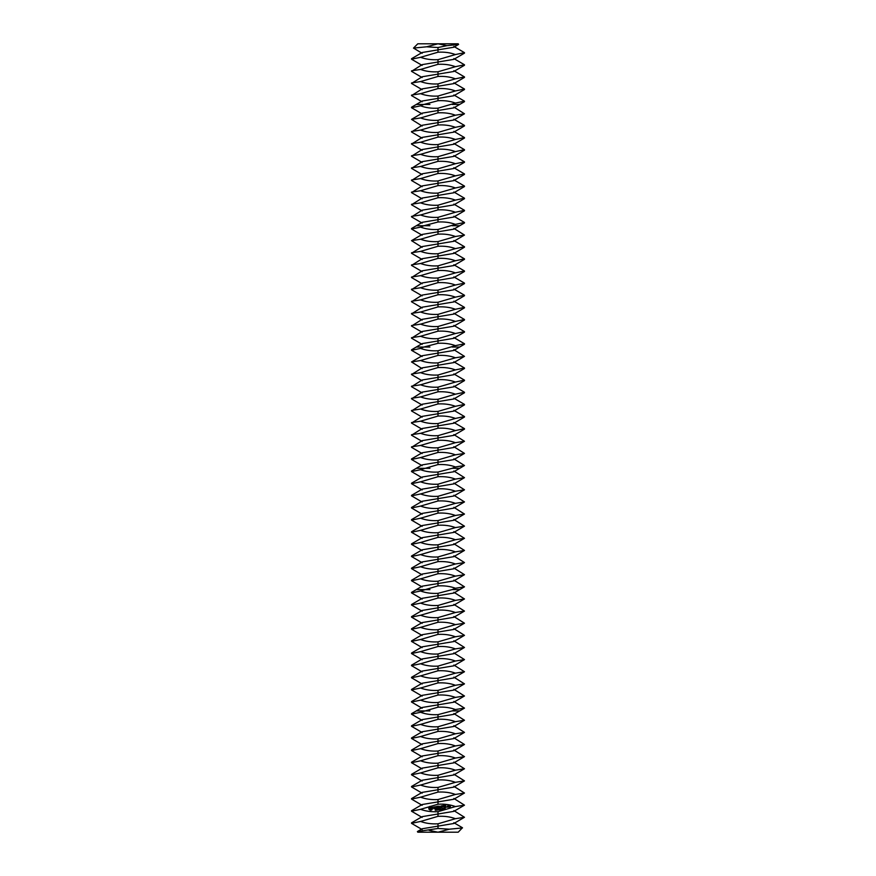 <?xml version="1.0" encoding="UTF-8"?>
<svg xmlns="http://www.w3.org/2000/svg" width="876" height="876" viewBox="0 0 876 876"><rect width="100%" height="100%" fill="white"/><g stroke="black" fill="none" stroke-linecap="round" stroke-linejoin="round"><path stroke-width="1.31" d="M426.59 46.8L438 43.8L446.87 45.662L438 47.534L426.59 46.8L413.494 48.092L417.786 43.8L458.214 43.8L458.597 44.435L453.845 47.227L438 49.866L438 52.199C444.45 51.848 450.264 52.626 455.421 54.553L464.477 52.659L453.845 46.439M456.889 832.2L446.081 832.2M422.155 829.561L411.523 823.341L420.579 821.447C425.736 823.374 431.55 824.152 438 823.801L438 826.134L422.155 828.773L417.403 831.565L417.786 832.2L458.214 832.2L462.451 827.743L453.845 822.706M446.87 45.662L458.597 44.435M413.494 48.092L422.155 53.294M417.403 831.565L438 828.466L449.41 829.2L462.506 827.908M449.41 829.2L438 832.2L429.13 830.338M422.155 65.415L411.523 59.207L420.579 57.301C425.736 59.229 431.55 60.017 438 59.667L455.421 54.553M422.155 77.548L411.523 71.328L422.155 64.638L453.845 59.36L464.477 53.14M411.523 58.725L422.155 52.505L438 49.866L438 47.534M420.579 57.301L438 52.199M455.421 66.685L438 71.788C431.55 72.15 425.736 71.361 420.579 69.434L438 64.32C444.45 63.97 450.264 64.758 455.421 66.685L464.477 64.78L453.845 58.572M438 828.466L438 826.134L453.845 823.495L464.477 817.275L453.845 810.585M411.523 822.86L422.155 816.64L453.845 811.362L464.477 805.153L453.845 798.452M420.579 821.447L438 816.333C444.45 815.983 450.264 816.771 455.421 818.699L464.477 817.275M438 823.801L455.421 818.699M455.421 806.566L438 811.68C431.55 812.03 425.736 811.242 420.579 809.314L438 804.212C444.45 803.85 450.264 804.639 455.421 806.566L464.477 805.153M422.155 817.428L411.523 811.22L420.579 809.314M422.155 89.681L411.523 83.461L422.155 76.759L453.845 71.482L464.477 65.262M455.421 78.818L438 83.921C431.55 84.271 425.736 83.483 420.579 81.556L438 76.453C444.45 76.102 450.264 76.891 455.421 78.818L464.477 76.913L453.845 70.693M411.523 70.847L420.579 69.434M411.523 810.738L422.155 804.518L453.845 799.24L464.477 793.021L453.845 786.32M435.93 809.807L435.252 810.3L435.865 810.015L435.262 809.391L435.93 809.807M436.774 809.304L436.248 810.234L436.128 809.227L436.774 809.304M437.737 809.03L437.858 810.037L437.102 809.216L437.091 810.136L436.96 809.128L437.704 809.873L437.737 809.03M439.248 808.844L438.876 809.917L438.394 808.953L439.248 808.844M429.755 806.435L428.747 807.727L428.922 809.15L430.215 810.158L431.627 809.982L432.645 808.69L432.47 807.278L431.178 806.259L429.755 806.435M440.157 808.734L440.278 809.742L439.511 809.829L439.391 808.822L440.157 808.734M440.956 809.205L441.384 809.599L440.551 809.709L440.431 808.701L440.956 809.205M442.544 808.548L442.391 809.501L442.544 808.548M443.42 808.438L443.267 809.391L443.42 808.438M444.482 809.106L443.814 809.304L443.727 808.34L444.482 809.106M445.282 808.69L444.756 809.128L444.68 808.23L445.282 808.69M433.521 807.059L435.043 808.011L433.839 808.679L435.35 808.46L433.828 807.497L435.043 806.829L433.521 807.059M435.471 806.752L436.084 806.676L436.445 808.625L436.325 806.654L437.047 806.435L435.471 806.752M437.474 806.259L437.606 808.362L438.964 808.318L437.836 808.209L437.748 807.464L438.712 807.223L437.715 807.223L437.628 806.489L438.832 806.216L437.474 806.259M441.022 805.887L440.42 807.267L439.27 806.161L439.653 808.23L439.577 806.588L440.464 807.628L441.066 806.391L441.504 807.869L441.022 805.887M443.092 805.57L441.767 805.854L442.139 807.924L442.139 806.927L443.103 806.687L442.117 806.687L442.03 805.953L443.092 805.57M443.716 805.493L443.99 807.694L443.716 805.493M448.173 807.059L448.052 806.073L447.198 806.062L447.22 807.179L448.173 807.059M445.709 805.252L444.384 805.537L444.756 807.606L446.092 807.311L444.855 807.343L444.767 806.61L445.731 806.369L444.734 806.358L444.647 805.624L445.709 805.252M448.381 805.909L448.534 807.135L449.257 806.084L448.381 805.909M449.465 805.778L450.22 807.026L449.519 807.234L450.373 807.256L450.319 805.8L449.465 805.778M455.421 794.444L438 799.547C431.55 799.898 425.736 799.109 420.579 797.182L438 792.079C444.45 791.729 450.264 792.517 455.421 794.444L464.477 793.021M422.155 805.307L411.523 799.087L420.579 797.182M422.155 101.802L411.523 95.593L422.155 88.892L453.845 83.614L464.477 77.395M455.421 90.94L438 96.053C431.55 96.404 425.736 95.615 420.579 93.688L438 88.586C444.45 88.235 450.264 89.023 455.421 90.94L464.477 89.045L453.845 82.826M411.523 82.979L420.579 81.556M411.523 798.605L422.155 792.386L453.845 787.108L464.477 780.888L453.845 774.198M455.421 782.312L438 787.414C431.55 787.765 425.736 786.976 420.579 785.06L438 779.947C444.45 779.596 450.264 780.385 455.421 782.312L464.477 780.888M422.155 793.174L411.523 786.955L420.579 785.06M423.896 104.441L438 100.707C444.45 100.357 450.264 101.145 455.421 103.072L438 108.186C431.55 108.536 425.736 107.748 420.579 105.821L423.896 104.441L416.308 104.441L422.155 101.025L453.845 95.747L464.477 89.527M455.421 103.072L464.477 101.178L453.845 94.958M411.523 95.112L420.579 93.688M411.523 786.473L422.155 780.253L453.845 774.975L464.477 768.767L453.845 762.065M455.421 770.179L438 775.293C431.55 775.643 425.736 774.855 420.579 772.928L438 767.814C444.45 767.464 450.264 768.252 455.421 770.179L464.477 768.767M422.155 781.042L411.523 774.822L420.579 772.928M411.523 774.34L422.155 768.132L453.845 762.854L464.477 756.634L453.845 749.933M430.576 807.223L431.682 808.088L430.817 809.194L429.711 808.329L430.576 807.223M442.533 809.26L442.172 808.603L442.533 809.26M443.409 809.15L443.048 808.493L443.409 809.15M447.351 806.281L447.921 806.971L447.351 806.281M455.421 758.047L438 763.16C431.55 763.511 425.736 762.722 420.579 760.795L438 755.692C444.45 755.342 450.264 756.13 455.421 758.047L464.477 756.634M422.155 768.92L411.523 762.7L420.579 760.795M422.155 126.067L411.523 119.366L422.155 113.146L453.845 107.868L459.692 104.441L452.104 104.441M411.523 119.366L420.579 117.953C425.736 119.87 431.55 120.658 438 120.308L455.421 115.205L464.477 113.781L453.845 107.08M422.155 138.2L411.523 131.98L422.155 125.279L453.845 120.001L464.477 113.781M422.155 113.935L411.523 107.715L420.579 105.821M420.579 117.953L438 112.84C444.45 112.489 450.264 113.278 455.421 115.205M411.523 762.219L422.155 755.999L453.845 750.721L464.477 744.501L453.845 737.8M455.421 745.925L438 751.028C431.55 751.378 425.736 750.59 420.579 748.673L438 743.56C444.45 743.209 450.264 743.998 455.421 745.925L464.477 744.501M422.155 756.787L411.523 750.568L420.579 748.673M455.421 127.327L438 132.44C431.55 132.791 425.736 132.002 420.579 130.075L438 124.972C444.45 124.622 450.264 125.41 455.421 127.327L464.477 125.432L453.845 119.213M422.155 150.322L411.523 144.102L422.155 137.412L453.845 132.134L464.477 125.914M411.523 750.086L422.155 743.866L453.845 738.588L464.477 732.38L453.845 725.678M455.421 733.792L438 738.906C431.55 739.256 425.736 738.468 420.579 736.541L438 731.427C444.45 731.077 450.264 731.865 455.421 733.792L464.477 732.38M422.155 744.655L411.523 738.435L420.579 736.541M455.421 139.459L438 144.573C431.55 144.923 425.736 144.135 420.579 142.208L438 137.094C444.45 136.744 450.264 137.532 455.421 139.459L464.477 137.565L453.845 131.345M411.523 131.499L420.579 130.075M422.155 162.454L411.523 156.235L422.155 149.533L453.845 144.255L464.477 138.047M411.523 737.953L422.155 731.745L453.845 726.467L464.477 720.247L453.845 713.546M455.421 721.66L438 726.773C431.55 727.124 425.736 726.335 420.579 724.408L438 719.305C444.45 718.955 450.264 719.743 455.421 721.66L464.477 720.247M422.155 732.522L411.523 726.313L420.579 724.408M455.421 151.592L438 156.694C431.55 157.045 425.736 156.256 420.579 154.34L438 149.227C444.45 148.876 450.264 149.665 455.421 151.592L464.477 149.686L453.845 143.478M411.523 143.62L420.579 142.208M422.155 174.587L411.523 168.367L422.155 161.666L453.845 156.388L464.477 150.168M411.523 725.832L422.155 719.612L453.845 714.334L459.692 710.907L452.104 710.907L455.421 709.538L464.477 708.115L453.845 701.413M452.104 710.907L438 714.641C431.55 714.991 425.736 714.203 420.579 712.276L438 707.173C444.45 706.822 450.264 707.611 455.421 709.538M422.155 720.4L411.523 714.181L420.579 712.276M455.421 163.724L438 168.827C431.55 169.178 425.736 168.389 420.579 166.462L438 161.359C444.45 161.009 450.264 161.797 455.421 163.724L464.477 161.819L453.845 155.599M411.523 155.753L420.579 154.34M422.155 186.708L411.523 180.5L422.155 173.798L453.845 168.52L464.477 162.301M455.421 175.846L438 180.96C431.55 181.31 425.736 180.522 420.579 178.594L438 173.492C444.45 173.13 450.264 173.919 455.421 175.846L464.477 173.952L453.845 167.732M411.523 167.885L420.579 166.462M422.155 198.841L411.523 192.621L422.155 185.92L453.845 180.642L464.477 174.434M423.896 710.907L416.308 710.907L422.155 707.48L453.845 702.202L464.477 695.982L453.845 689.292M455.421 697.405L438 702.508C431.55 702.87 425.736 702.081 420.579 700.154L438 695.04C444.45 694.69 450.264 695.478 455.421 697.405L464.477 695.982M422.155 708.268L411.523 702.048L420.579 700.154M411.523 701.567L422.155 695.358L453.845 690.08L464.477 683.86L453.845 677.159M455.421 187.979L438 193.081C431.55 193.432 425.736 192.654 420.579 190.727L438 185.613C444.45 185.263 450.264 186.051 455.421 187.979L464.477 186.073L453.845 179.865M411.523 180.018L420.579 178.594M422.155 210.974L411.523 204.754L422.155 198.053L453.845 192.775L464.477 186.555M455.421 685.273L438 690.387C431.55 690.737 425.736 689.949 420.579 688.021L438 682.919C444.45 682.568 450.264 683.346 455.421 685.273L464.477 683.86M422.155 696.135L411.523 689.927L420.579 688.021M411.523 689.445L422.155 683.225L453.845 677.947L464.477 671.728L453.845 665.026M455.421 200.111L438 205.214C431.55 205.564 425.736 204.776 420.579 202.849L438 197.746C444.45 197.396 450.264 198.184 455.421 200.111L464.477 198.206L453.845 191.986M411.523 192.14L420.579 190.727M422.155 223.095L411.523 216.887L422.155 210.185L453.845 204.907L464.477 198.688M455.421 673.151L438 678.254C431.55 678.604 425.736 677.816 420.579 675.889L438 670.786C444.45 670.436 450.264 671.224 455.421 673.151L464.477 671.728M422.155 684.014L411.523 677.794L420.579 675.889M411.523 677.312L422.155 671.093L453.845 665.815L464.477 659.595L453.845 652.905M455.421 212.233L438 217.347C431.55 217.697 425.736 216.909 420.579 214.981L438 209.879C444.45 209.528 450.264 210.306 455.421 212.233L464.477 210.339L453.845 204.119M411.523 204.272L420.579 202.849M423.896 225.734L438 222C444.45 221.65 450.264 222.438 455.421 224.365L438 229.468C431.55 229.83 425.736 229.041 420.579 227.114L423.896 225.734L416.308 225.734L422.155 222.318L453.845 217.04L464.477 210.82M455.421 661.019L438 666.121C431.55 666.472 425.736 665.694 420.579 663.767L438 658.653C444.45 658.303 450.264 659.091 455.421 661.019L464.477 659.595M422.155 671.881L411.523 665.661L420.579 663.767M411.523 665.18L422.155 658.96L453.845 653.682L464.477 647.473L453.845 640.772M455.421 224.365L464.477 222.46L453.845 216.252M411.523 216.405L420.579 214.981M455.421 648.886L438 654C431.55 654.35 425.736 653.562 420.579 651.635L438 646.532C444.45 646.17 450.264 646.959 455.421 648.886L464.477 647.473M422.155 659.748L411.523 653.54L420.579 651.635M411.523 653.058L422.155 646.838L453.845 641.56L464.477 635.341L453.845 628.639M422.155 247.361L411.523 240.659L422.155 234.439L453.845 229.162L459.692 225.734L452.104 225.734M455.421 636.764L438 641.867C431.55 642.217 425.736 641.429 420.579 639.502L438 634.399C444.45 634.049 450.264 634.837 455.421 636.764L464.477 635.341M422.155 647.627L411.523 641.407L420.579 639.502M411.523 640.925L422.155 634.706L453.845 629.428L464.477 623.208L453.845 616.518M411.523 240.659L420.579 239.236C425.736 241.163 431.55 241.951 438 241.601L455.421 236.498L464.477 235.075L453.845 228.373M422.155 259.482L411.523 253.274L422.155 246.572L453.845 241.294L464.477 235.075M422.155 235.228L411.523 229.008L420.579 227.114M420.579 239.236L438 234.133C444.45 233.782 450.264 234.571 455.421 236.498M455.421 624.632L438 629.735C431.55 630.085 425.736 629.297 420.579 627.38L438 622.267C444.45 621.916 450.264 622.705 455.421 624.632L464.477 623.208M422.155 635.494L411.523 629.275L420.579 627.38M411.523 628.793L422.155 622.573L453.845 617.295L464.477 611.087L453.845 604.385M455.421 248.62L438 253.733C431.55 254.084 425.736 253.295 420.579 251.368L438 246.266C444.45 245.915 450.264 246.704 455.421 248.62L464.477 246.725L453.845 240.506M422.155 271.615L411.523 265.395L422.155 258.705L453.845 253.427L464.477 247.207M455.421 612.499L438 617.613C431.55 617.963 425.736 617.175 420.579 615.248L438 610.134C444.45 609.784 450.264 610.572 455.421 612.499L464.477 611.087M422.155 623.362L411.523 617.142L420.579 615.248M411.523 616.66L422.155 610.452L453.845 605.174L464.477 598.954L453.845 592.253M455.421 260.752L438 265.866C431.55 266.216 425.736 265.428 420.579 263.501L438 258.387C444.45 258.037 450.264 258.825 455.421 260.752L464.477 258.858L453.845 252.638M411.523 252.792L420.579 251.368M422.155 283.747L411.523 277.528L422.155 270.826L453.845 265.548L464.477 259.34M455.421 600.367L438 605.48C431.55 605.831 425.736 605.042 420.579 603.115L438 598.012C444.45 597.662 450.264 598.45 455.421 600.367L464.477 598.954M422.155 611.24L411.523 605.02L420.579 603.115M411.523 604.539L422.155 598.319L453.845 593.041L459.692 589.614L452.104 589.614L455.421 588.245L464.477 586.821L453.845 580.12M455.421 272.885L438 277.988C431.55 278.338 425.736 277.55 420.579 275.633L438 270.52C444.45 270.169 450.264 270.958 455.421 272.885L464.477 270.98L453.845 264.76M411.523 264.913L420.579 263.501M422.155 295.88L411.523 289.66L422.155 282.959L453.845 277.681L464.477 271.461M452.104 589.614L438 593.348C431.55 593.698 425.736 592.91 420.579 590.993L438 585.88C444.45 585.529 450.264 586.318 455.421 588.245M422.155 599.107L411.523 592.888L420.579 590.993M455.421 285.007L438 290.12C431.55 290.471 425.736 289.682 420.579 287.755L438 282.652C444.45 282.302 450.264 283.09 455.421 285.007L464.477 283.112L453.845 276.893M411.523 277.046L420.579 275.633M422.155 308.002L411.523 301.782L422.155 295.092L453.845 289.814L464.477 283.594M423.896 589.614L416.308 589.614L422.155 586.186L453.845 580.908L464.477 574.7L453.845 567.998M455.421 297.139L438 302.253C431.55 302.603 425.736 301.815 420.579 299.888L438 294.774C444.45 294.424 450.264 295.212 455.421 297.139L464.477 295.245L453.845 289.025M411.523 289.179L420.579 287.755M422.155 320.134L411.523 313.915L422.155 307.213L453.845 301.935L464.477 295.727M455.421 576.112L438 581.226C431.55 581.576 425.736 580.788 420.579 578.861L438 573.747C444.45 573.397 450.264 574.185 455.421 576.112L464.477 574.7M422.155 586.975L411.523 580.755L420.579 578.861M411.523 580.273L422.155 574.065L453.845 568.787L464.477 562.567L453.845 555.866M455.421 309.272L438 314.375C431.55 314.725 425.736 313.936 420.579 312.02L438 306.907C444.45 306.556 450.264 307.345 455.421 309.272L464.477 307.366L453.845 301.158M411.523 301.3L420.579 299.888M422.155 332.267L411.523 326.047L422.155 319.346L453.845 314.068L464.477 307.848M455.421 563.98L438 569.093C431.55 569.444 425.736 568.655 420.579 566.728L438 561.625C444.45 561.275 450.264 562.063 455.421 563.98L464.477 562.567M422.155 574.842L411.523 568.633L420.579 566.728M411.523 568.152L422.155 561.932L453.845 556.654L464.477 550.435L453.845 543.733M455.421 321.404L438 326.507C431.55 326.858 425.736 326.069 420.579 324.142L438 319.039C444.45 318.689 450.264 319.477 455.421 321.404L464.477 319.499L453.845 313.28M411.523 313.433L420.579 312.02M422.155 344.388L411.523 338.18L422.155 331.478L453.845 326.2L464.477 319.981M455.421 551.858L438 556.961C431.55 557.311 425.736 556.523 420.579 554.596L438 549.493C444.45 549.143 450.264 549.931 455.421 551.858L464.477 550.435M422.155 562.721L411.523 556.501L420.579 554.596M411.523 556.019L422.155 549.799L453.845 544.522L464.477 538.302L453.845 531.612M455.421 333.526L438 338.64C431.55 338.99 425.736 338.202 420.579 336.274L438 331.172C444.45 330.81 450.264 331.599 455.421 333.526L464.477 331.632L453.845 325.412M411.523 325.565L420.579 324.142M423.896 347.027L438 343.293C444.45 342.943 450.264 343.731 455.421 345.659L438 350.761C431.55 351.112 425.736 350.334 420.579 348.407L423.896 347.027L416.308 347.027L422.155 343.6L453.845 338.322L464.477 332.113M455.421 539.726L438 544.828C431.55 545.19 425.736 544.401 420.579 542.474L438 537.36C444.45 537.01 450.264 537.798 455.421 539.726L464.477 538.302M422.155 550.588L411.523 544.368L420.579 542.474M411.523 543.886L422.155 537.678L453.845 532.4L464.477 526.18L453.845 519.479M455.421 345.659L464.477 343.753L453.845 337.545M411.523 337.698L420.579 336.274M455.421 527.593L438 532.707C431.55 533.057 425.736 532.269 420.579 530.341L438 525.239C444.45 524.888 450.264 525.666 455.421 527.593L464.477 526.18M422.155 538.455L411.523 532.247L420.579 530.341M411.523 531.765L422.155 525.545L453.845 520.267L464.477 514.048L453.845 507.346M422.155 368.654L411.523 361.952L422.155 355.733L453.845 350.455L459.692 347.027L452.104 347.027M455.421 515.471L438 520.574C431.55 520.924 425.736 520.136 420.579 518.209L438 513.106C444.45 512.756 450.264 513.544 455.421 515.471L464.477 514.048M422.155 526.334L411.523 520.114L420.579 518.209M411.523 519.632L422.155 513.413L453.845 508.135L464.477 501.915L453.845 495.225M411.523 361.952L420.579 360.529C425.736 362.456 431.55 363.244 438 362.894L455.421 357.791L464.477 356.368L453.845 349.666M422.155 380.775L411.523 374.567L422.155 367.865L453.845 362.587L464.477 356.368M422.155 356.521L411.523 350.301L420.579 348.407M420.579 360.529L438 355.426C444.45 355.076 450.264 355.864 455.421 357.791M455.421 503.339L438 508.441C431.55 508.792 425.736 508.014 420.579 506.087L438 500.973C444.45 500.623 450.264 501.411 455.421 503.339L464.477 501.915M422.155 514.201L411.523 507.981L420.579 506.087M411.523 507.5L422.155 501.28L453.845 496.002L464.477 489.793L453.845 483.092M455.421 369.913L438 375.027C431.55 375.377 425.736 374.589 420.579 372.661L438 367.559C444.45 367.208 450.264 367.986 455.421 369.913L464.477 368.019L453.845 361.799M422.155 392.908L411.523 386.688L422.155 379.998L453.845 374.72L464.477 368.5M455.421 491.206L438 496.32C431.55 496.67 425.736 495.882 420.579 493.954L438 488.852C444.45 488.49 450.264 489.279 455.421 491.206L464.477 489.793M422.155 502.068L411.523 495.86L420.579 493.954M411.523 495.378L422.155 489.158L453.845 483.88L464.477 477.661L453.845 470.959M455.421 382.045L438 387.148C431.55 387.51 425.736 386.721 420.579 384.794L438 379.68C444.45 379.33 450.264 380.118 455.421 382.045L464.477 380.14L453.845 373.932M411.523 374.085L420.579 372.661M422.155 405.04L411.523 398.821L422.155 392.12L453.845 386.842L464.477 380.622M455.421 479.084L438 484.187C431.55 484.537 425.736 483.749 420.579 481.822L438 476.719C444.45 476.369 450.264 477.157 455.421 479.084L464.477 477.661M422.155 489.947L411.523 483.727L420.579 481.822M411.523 483.245L422.155 477.026L453.845 471.748L459.692 468.321L452.104 468.321L455.421 466.952L464.477 465.528L453.845 458.838M455.421 394.178L438 399.281C431.55 399.631 425.736 398.843 420.579 396.916L438 391.813C444.45 391.462 450.264 392.251 455.421 394.178L464.477 392.273L453.845 386.053M411.523 386.207L420.579 384.794M422.155 417.162L411.523 410.954L422.155 404.252L453.845 398.974L464.477 392.755M452.104 468.321L438 472.055C431.55 472.405 425.736 471.616 420.579 469.7L438 464.587C444.45 464.236 450.264 465.025 455.421 466.952M422.155 477.814L411.523 471.595L420.579 469.7M455.421 406.3L438 411.413C431.55 411.764 425.736 410.975 420.579 409.048L438 403.945C444.45 403.595 450.264 404.384 455.421 406.3L464.477 404.405L453.845 398.186M411.523 398.339L420.579 396.916M422.155 429.295L411.523 423.075L422.155 416.385L453.845 411.107L464.477 404.887M423.896 468.321L416.308 468.321L422.155 464.893L453.845 459.615L464.477 453.407L453.845 446.705M455.421 418.432L438 423.546C431.55 423.896 425.736 423.108 420.579 421.181L438 416.067C444.45 415.717 450.264 416.505 455.421 418.432L464.477 416.538L453.845 410.318M411.523 410.472L420.579 409.048M422.155 441.427L411.523 435.208L422.155 428.506L453.845 423.228L464.477 417.02M455.421 454.819L438 459.933C431.55 460.283 425.736 459.495 420.579 457.568L438 452.454C444.45 452.104 450.264 452.892 455.421 454.819L464.477 453.407M422.155 465.682L411.523 459.462L420.579 457.568M411.523 458.98L422.155 452.772L453.845 447.494L464.477 441.274L453.845 434.573M455.421 430.565L438 435.668C431.55 436.018 425.736 435.23 420.579 433.313L438 428.2C444.45 427.849 450.264 428.638 455.421 430.565L464.477 428.66L453.845 422.44M411.523 422.593L420.579 421.181M422.155 453.56L411.523 447.34L422.155 440.639L453.845 435.361L464.477 429.141M455.421 442.687L438 447.8C431.55 448.151 425.736 447.362 420.579 445.435L438 440.332C444.45 439.982 450.264 440.77 455.421 442.687L464.477 441.274M411.523 446.859L420.579 445.435M411.523 434.726L420.579 433.313M438 59.667L438 64.32M438 811.68L438 816.333M438 71.788L438 76.453M438 799.547L438 804.212M438 83.921L438 88.586M438 787.414L438 792.079M438 96.053L438 100.707M438 775.293L438 779.947M411.523 107.233L416.308 104.441L429.919 104.441M438 763.16L438 767.814M438 108.186L438 112.84M438 120.308L438 124.972M438 751.028L438 755.692M438 132.44L438 137.094M438 738.906L438 743.56M438 144.573L438 149.227M438 726.773L438 731.427M438 156.694L438 161.359M438 714.641L438 719.305M438 168.827L438 173.492M411.523 713.699L416.308 710.907L429.919 710.907M438 180.96L438 185.613M438 702.508L438 707.173M438 690.387L438 695.04M438 193.081L438 197.746M438 678.254L438 682.919M438 205.214L438 209.879M438 666.121L438 670.786M438 217.347L438 222M438 654L438 658.653M438 641.867L438 646.532M411.523 228.526L416.308 225.734L429.919 225.734M438 229.468L438 234.133M438 629.735L438 634.399M438 241.601L438 246.266M438 617.613L438 622.267M438 253.733L438 258.387M438 605.48L438 610.134M438 265.866L438 270.52M438 593.348L438 598.012M438 277.988L438 282.652M411.523 592.406L416.308 589.614L429.919 589.614M438 290.12L438 294.774M438 581.226L438 585.88M438 302.253L438 306.907M438 569.093L438 573.747M438 314.375L438 319.039M438 556.961L438 561.625M438 326.507L438 331.172M438 544.828L438 549.493M438 338.64L438 343.293M438 532.707L438 537.36M438 520.574L438 525.239M411.523 349.82L416.308 347.027L429.919 347.027M438 350.761L438 355.426M438 508.441L438 513.106M438 362.894L438 367.559M438 496.32L438 500.973M438 375.027L438 379.68M438 484.187L438 488.852M438 387.148L438 391.813M438 472.055L438 476.719M438 399.281L438 403.945M411.523 471.113L416.308 468.321L429.919 468.321M438 411.413L438 416.067M438 459.933L438 464.587M438 423.546L438 428.2M438 447.8L438 452.454M438 435.668L438 440.332M464.477 101.66L459.692 104.441M464.477 708.115L459.692 710.907M464.477 222.942L459.692 225.734M464.477 586.821L459.692 589.614M464.477 344.235L459.692 347.027M464.477 465.528L459.692 468.321"/></g></svg>
